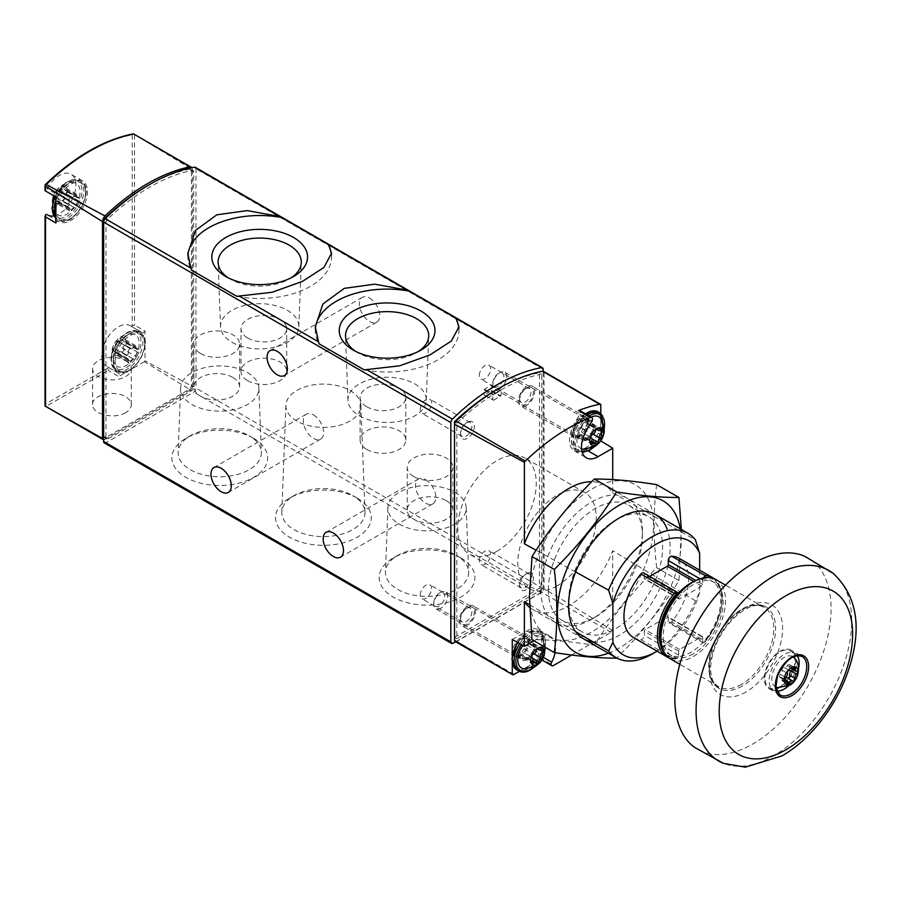 <?xml version="1.0" encoding="UTF-8"?>
<svg xmlns="http://www.w3.org/2000/svg" width="901" height="901" viewBox="0 0 901 901"><rect width="100%" height="100%" fill="white"/><g stroke="black" fill="none" stroke-linecap="round" stroke-linejoin="round"><path stroke-width="0.68" stroke-dasharray="4.5 3.38" d="M104.325 442.943A3.266 1.881 120 0 0 105.946 442.785L193.67 392.138A3.266 1.881 120 0 0 195.979 388.14L195.979 168.802A3.266 1.881 120 0 0 195.303 167.304M47.066 214.663A23.505 13.571 120 0 0 47.573 214.979A23.505 13.571 120 0 0 48.125 215.271M53.925 215.891A23.505 13.571 120 0 0 73.42 196.655A23.505 13.571 120 0 0 71.078 174.276A23.505 13.571 120 0 0 47.066 188.737A2.613 1.509 120 0 1 45.534 190.314L45.523 191.001M144.993 330.982A2.613 1.509 120 0 1 142.268 332.694A2.613 1.509 120 0 1 142.212 332.649L130.679 325.993A2.613 1.509 120 0 0 130.735 326.027A2.613 1.509 120 0 0 132.21 325.79L134.508 325.148L144.993 330.982L144.993 360.76A3.266 1.881 120 0 1 144.464 361.684L190.516 389.942A3.266 1.881 120 0 0 192.499 386.506L144.993 360.76M130.679 325.993A23.505 13.571 120 0 0 130.172 325.678A23.505 13.571 120 0 0 106.667 339.238A23.505 13.571 120 0 0 106.667 366.38A23.505 13.571 120 0 0 107.196 366.662A2.613 1.509 120 0 1 107.253 366.696A2.613 1.509 120 0 1 107.782 368.092L108.379 370.401L118.673 376.573A2.613 1.509 120 0 0 118.797 373.352A2.613 1.509 120 0 0 118.729 373.329L107.196 366.662M45.05 405.641L45.534 214.866M45.05 184.874L45.534 184.885A192.848 111.341 -60 0 1 132.21 134.835L133.371 133.877L192.499 169.647A6.532 3.773 120 0 0 191.8 167.699M103.649 439.767A3.266 1.881 120 0 0 104.493 439.609L45.85 406.509L108.379 370.401M192.499 169.647L192.499 386.506M125.633 412.681C114.472 419.753 91.857 414.178 92.612 404.549C91.857 394.908 114.472 389.57 125.633 396.755C129.316 398.985 131.208 401.655 131.298 404.74C131.208 407.838 129.316 410.484 125.633 412.681M144.464 361.684L118.673 376.573M190.516 389.942L104.493 439.609M103.649 222.108L103.649 436.118A3.266 1.881 120 0 0 104.325 437.616A3.266 1.881 120 0 0 105.946 437.458A3.266 1.881 120 0 0 106.633 438.945A3.266 1.881 120 0 0 108.255 438.787L191.361 390.809A3.266 1.881 120 0 0 193.67 386.811L193.67 172.057A3.266 1.881 120 0 0 192.994 170.559A3.266 1.881 120 0 0 192.082 170.435A192.611 111.206 120 0 0 107.546 219.247A3.266 1.881 120 0 0 105.946 222.693L105.946 437.458L189.052 389.48A3.266 1.881 120 0 0 191.361 385.482L191.361 170.717A3.266 1.881 120 0 0 190.685 169.23A3.266 1.881 120 0 0 189.773 169.106A192.611 111.206 120 0 0 148.654 185.088M142.212 332.649A23.505 13.571 120 0 0 141.716 332.334A23.505 13.571 120 0 0 118.211 345.905A23.505 13.571 120 0 0 118.211 373.048A23.505 13.571 120 0 0 118.729 373.329M115.182 361.222A20.892 12.062 -60 0 1 137.346 333.652A20.892 12.062 -60 0 1 137.346 363.204A20.892 12.062 -60 0 1 115.182 361.222M56.087 209.82A20.892 12.062 -60 0 1 78.252 182.25A20.892 12.062 -60 0 1 78.252 211.803A20.892 12.062 -60 0 1 56.087 209.82M55.941 197.015L55.828 196.947A2.613 1.509 120 0 0 55.941 197.015A2.613 1.509 120 0 0 58.61 195.404L47.066 188.737M55.828 222.998A2.613 1.509 120 0 1 58.554 221.297A2.613 1.509 120 0 1 58.61 221.331A23.505 13.571 120 0 0 59.117 221.646A23.505 13.571 120 0 0 82.622 208.075A23.505 13.571 120 0 0 82.622 180.932A23.505 13.571 120 0 0 58.61 195.404M125.633 360.783A19.338 11.172 180 0 1 131.298 368.689A19.338 11.172 180 0 1 111.949 379.85A19.338 11.172 180 0 1 92.612 368.689A19.338 11.172 180 0 1 104.55 358.361A19.338 11.172 180 0 1 125.633 360.783M357.235 498.152L357.235 498.152A47.854 27.627 180 0 1 357.235 537.221A47.854 27.627 180 0 1 289.559 537.221A47.854 27.627 180 0 1 289.559 498.152A47.854 27.627 180 0 1 357.235 498.152L352.82 495.595A41.604 24.023 180 0 1 364.995 512.05A41.604 24.023 180 0 1 323.403 536.602A41.604 24.023 180 0 1 281.81 512.05A41.604 24.023 180 0 1 293.985 495.595A41.604 24.023 180 0 1 352.82 495.595L357.235 498.152M253.598 438.303L253.598 438.303A47.854 27.627 180 0 1 253.598 477.384A47.854 27.627 180 0 1 185.921 477.384A47.854 27.627 180 0 1 185.921 438.303A47.854 27.627 180 0 1 253.598 438.303L249.172 435.757A41.604 24.023 180 0 1 261.346 452.212A41.604 24.023 180 0 1 219.754 476.764A41.604 24.023 180 0 1 178.161 452.212A41.604 24.023 180 0 1 190.336 435.757A41.604 24.023 180 0 1 249.172 435.757L253.598 438.303M460.884 557.989L460.884 557.989A47.854 27.627 180 0 1 460.884 597.059A47.854 27.627 180 0 1 393.208 597.059A47.854 27.627 180 0 1 393.208 557.989A47.854 27.627 180 0 1 460.884 557.989L456.469 555.433A41.604 24.023 180 0 1 468.644 571.887A41.604 24.023 180 0 1 427.051 596.439A41.604 24.023 180 0 1 385.459 571.887A41.604 24.023 180 0 1 397.634 555.433A41.604 24.023 180 0 1 456.469 555.433L460.884 557.989M455.636 641.782L540.848 592.588A3.266 1.881 120 0 0 543.157 588.59L543.157 371.223M369.568 298.051A14.36 8.289 60 0 1 378.949 310.71A14.36 8.289 60 0 1 376.753 322.22A14.36 8.289 60 0 1 362.382 313.92A14.36 8.289 60 0 1 362.382 297.33A14.36 8.289 60 0 1 369.568 298.051M313.48 414.933A14.36 8.289 60 0 1 322.862 427.592A14.36 8.289 60 0 1 320.655 439.102A14.36 8.289 60 0 1 306.295 430.802A14.36 8.289 60 0 1 306.295 414.223A14.36 8.289 60 0 1 313.48 414.933M425.666 479.704A14.36 8.289 60 0 1 435.048 492.363A14.36 8.289 60 0 1 432.84 503.873A14.36 8.289 60 0 1 418.481 495.573A14.36 8.289 60 0 1 418.481 478.994A14.36 8.289 60 0 1 425.666 479.704M519.618 400.134A9.798 5.654 -60 0 1 526.544 388.14A9.798 5.654 -60 0 1 533.46 392.138A9.798 5.654 -60 0 1 526.544 404.132A9.798 5.654 -60 0 1 519.618 400.134L519.618 398.692A8.03 4.64 -60 0 1 525.294 388.86A8.03 4.64 -60 0 1 529.304 388.466A8.03 4.64 -60 0 1 529.304 397.735A8.03 4.64 -60 0 1 521.274 402.364A8.03 4.64 -60 0 1 519.618 398.692M519.618 585.65A9.798 5.654 -60 0 1 526.544 573.655A9.798 5.654 -60 0 1 533.46 577.654A9.798 5.654 -60 0 1 526.544 589.648A9.798 5.654 -60 0 1 519.618 585.65L519.618 584.208A8.03 4.64 -60 0 1 525.294 574.376A8.03 4.64 -60 0 1 529.304 573.982A8.03 4.64 -60 0 1 529.304 583.251A8.03 4.64 -60 0 1 521.274 587.891A8.03 4.64 -60 0 1 519.618 584.208M460.524 434.248A9.798 5.654 -60 0 1 467.45 422.254A9.798 5.654 -60 0 1 474.365 426.252A9.798 5.654 -60 0 1 467.45 438.246A9.798 5.654 -60 0 1 460.524 434.248L460.524 432.807A8.03 4.64 -60 0 1 466.2 422.974A8.03 4.64 -60 0 1 470.209 422.58A8.03 4.64 -60 0 1 470.209 431.849A8.03 4.64 -60 0 1 462.179 436.489A8.03 4.64 -60 0 1 460.524 432.807M460.524 619.775A9.798 5.654 -60 0 1 467.45 607.781A9.798 5.654 -60 0 1 474.365 611.779A9.798 5.654 -60 0 1 467.45 623.774A9.798 5.654 -60 0 1 460.524 619.775L460.524 618.334A8.03 4.64 -60 0 1 466.2 608.502A8.03 4.64 -60 0 1 470.209 608.096A8.03 4.64 -60 0 1 470.209 617.365A8.03 4.64 -60 0 1 462.179 622.005A8.03 4.64 -60 0 1 460.524 618.334M113.368 358.001A18.245 10.53 -60 0 1 132.515 333.922A18.245 10.53 -60 0 1 135.387 355.827A18.245 10.53 -60 0 1 114.979 364.286A18.245 10.53 -60 0 1 113.368 358.001M112.366 350.59A9.855 5.688 -60 0 1 122.829 337.582A9.855 5.688 -60 0 1 122.829 351.525A9.855 5.688 -60 0 1 112.366 350.59M117.671 341.276A3.266 1.881 120 0 0 117.704 341.288A3.266 1.881 120 0 0 121.004 339.35A1.836 1.059 120 0 1 122.863 338.258A1.836 1.059 120 0 1 123.189 339.542A3.266 1.881 120 0 0 123.775 341.839A3.266 1.881 120 0 0 124.856 341.918A1.836 1.059 120 0 1 125.464 341.963A1.836 1.059 120 0 1 125.802 343.236A1.836 1.059 120 0 1 124.856 344.835A3.266 1.881 120 0 0 123.189 349.126A1.836 1.059 120 0 1 122.604 351.176A1.836 1.059 120 0 1 121.027 351.863A3.266 1.881 120 0 0 120.971 351.829A3.266 1.881 120 0 0 117.671 353.766A1.836 1.059 120 0 1 115.812 354.87A1.836 1.059 120 0 1 115.486 353.575A3.266 1.881 120 0 0 114.9 351.289A3.266 1.881 120 0 0 113.819 351.21A1.836 1.059 120 0 1 113.211 351.165A1.836 1.059 120 0 1 112.884 349.892A1.836 1.059 120 0 1 113.819 348.293A3.266 1.881 120 0 0 115.486 344.002A1.836 1.059 120 0 1 116.071 341.941A1.836 1.059 120 0 1 117.659 341.265A1.836 1.059 120 0 1 117.671 341.276L130.6 348.732A1.836 1.059 120 0 0 130.589 348.721A1.836 1.059 120 0 0 129.001 349.408A1.836 1.059 120 0 0 128.415 351.458L115.486 344.002M133.956 359.319L121.027 351.863A1.836 1.059 120 0 0 121.027 351.863L133.934 359.308A1.836 1.059 120 0 0 133.956 359.319A1.836 1.059 120 0 0 135.533 358.643A1.836 1.059 120 0 0 136.119 356.593L123.189 349.126M54.274 206.611A18.245 10.53 -60 0 1 73.42 182.52A18.245 10.53 -60 0 1 76.292 204.426A18.245 10.53 -60 0 1 55.885 212.884A18.245 10.53 -60 0 1 54.274 206.611M53.272 199.189A9.855 5.688 -60 0 1 63.734 186.18A9.855 5.688 -60 0 1 63.734 200.123A9.855 5.688 -60 0 1 53.272 199.189M69.321 200.056A3.266 1.881 120 0 1 67.654 204.347A1.836 1.059 120 0 0 66.708 205.946A1.836 1.059 120 0 0 67.046 207.219A1.836 1.059 120 0 0 67.654 207.264A3.266 1.881 120 0 1 68.735 207.354A3.266 1.881 120 0 1 69.321 209.64A1.836 1.059 120 0 0 69.647 210.924A1.836 1.059 120 0 0 71.506 209.832A3.266 1.881 120 0 1 74.806 207.894A3.266 1.881 120 0 1 74.839 207.906A1.836 1.059 120 0 0 74.851 207.917A1.836 1.059 120 0 0 76.439 207.241A1.836 1.059 120 0 0 77.024 205.191A3.266 1.881 120 0 1 78.691 200.9A1.836 1.059 120 0 0 79.637 199.301A1.836 1.059 120 0 0 79.299 198.017A1.836 1.059 120 0 0 78.691 197.972A3.266 1.881 120 0 1 77.61 197.893A3.266 1.881 120 0 1 77.024 195.607A1.836 1.059 120 0 0 76.698 194.312A1.836 1.059 120 0 0 74.839 195.416A3.266 1.881 120 0 1 71.539 197.353A3.266 1.881 120 0 1 71.506 197.33L58.565 189.863A3.266 1.881 120 0 0 58.61 189.897A3.266 1.881 120 0 0 61.91 187.949A1.836 1.059 120 0 1 63.768 186.856A1.836 1.059 120 0 1 64.095 188.14A3.266 1.881 120 0 0 64.681 190.438A3.266 1.881 120 0 0 65.762 190.516A1.836 1.059 120 0 1 66.37 190.561A1.836 1.059 120 0 1 66.708 191.834A1.836 1.059 120 0 1 65.762 193.433A3.266 1.881 120 0 0 64.095 197.724A1.836 1.059 120 0 1 63.509 199.774A1.836 1.059 120 0 1 61.932 200.461A1.836 1.059 120 0 1 61.91 200.45A3.266 1.881 120 0 0 61.876 200.427A3.266 1.881 120 0 0 58.576 202.365A1.836 1.059 120 0 1 56.718 203.468A1.836 1.059 120 0 1 56.391 202.173A3.266 1.881 120 0 0 55.806 199.887A3.266 1.881 120 0 0 54.724 199.808A1.836 1.059 120 0 1 54.116 199.763A1.836 1.059 120 0 1 53.778 198.49A1.836 1.059 120 0 1 54.724 196.891A3.266 1.881 120 0 0 56.391 192.6A1.836 1.059 120 0 1 56.977 190.539A1.836 1.059 120 0 1 58.565 189.863A1.836 1.059 120 0 0 58.565 189.863L71.506 197.33A1.836 1.059 120 0 0 71.494 197.319A1.836 1.059 120 0 0 69.906 198.006A1.836 1.059 120 0 0 69.321 200.056L56.391 192.6M133.934 359.308A3.266 1.881 120 0 0 133.9 359.296A3.266 1.881 120 0 0 130.6 361.233A1.836 1.059 120 0 1 128.742 362.326A1.836 1.059 120 0 1 128.415 361.042A3.266 1.881 120 0 0 127.829 358.756A3.266 1.881 120 0 0 126.748 358.666L113.819 351.21M128.415 351.458A3.266 1.881 120 0 1 126.748 355.749A1.836 1.059 120 0 0 125.802 357.348A1.836 1.059 120 0 0 126.14 358.621A1.836 1.059 120 0 0 126.748 358.666M117.659 341.265L130.589 348.721A3.266 1.881 120 0 0 130.634 348.755A3.266 1.881 120 0 0 133.934 346.817L121.004 339.35M136.119 356.593A3.266 1.881 120 0 1 137.785 352.302A1.836 1.059 120 0 0 138.731 350.692A1.836 1.059 120 0 0 138.394 349.419A1.836 1.059 120 0 0 137.785 349.374A3.266 1.881 120 0 1 136.704 349.295A3.266 1.881 120 0 1 136.119 347.009A1.836 1.059 120 0 0 135.792 345.714A1.836 1.059 120 0 0 133.934 346.817M364.218 369.872A71.821 41.469 0 0 0 458.936 330.566A71.821 41.469 0 0 0 458.846 328.482M315.35 328.989A71.821 41.469 0 0 0 315.294 330.566A71.821 41.469 0 0 0 319.033 343.777M236.805 296.305A71.821 41.469 0 0 0 331.512 256.999A71.821 41.469 0 0 0 331.422 254.915M187.926 255.422A71.821 41.469 0 0 0 187.87 256.999A71.821 41.469 0 0 0 191.62 270.21M359.431 415.857A39.148 22.604 0 0 0 401.7 420.846A39.148 22.604 0 0 0 426.252 400.371A39.148 22.604 0 0 0 387.115 377.26A39.148 22.604 0 0 0 347.977 400.371A39.148 22.604 0 0 0 359.431 415.857M366.797 406.801A22.852 13.188 0 0 0 391.698 409.662A22.852 13.188 0 0 0 405.81 397.465A22.852 13.188 0 0 0 382.959 384.276A22.852 13.188 0 0 0 360.107 397.465A22.852 13.188 0 0 0 366.797 406.801M355.636 351.379A41.604 24.023 0 0 0 357.697 352.651A41.604 24.023 0 0 0 416.532 352.651A41.604 24.023 0 0 0 418.582 351.379M357.697 352.651L353.271 350.106L357.697 352.651M232.007 342.279A39.148 22.604 0 0 0 274.276 347.279A39.148 22.604 0 0 0 298.828 326.804A39.148 22.604 0 0 0 259.691 303.693A39.148 22.604 0 0 0 220.554 326.804A39.148 22.604 0 0 0 232.007 342.279M247.685 338.033A22.852 13.188 0 0 0 272.586 340.893A22.852 13.188 0 0 0 286.698 328.696A22.852 13.188 0 0 0 263.847 315.508A22.852 13.188 0 0 0 240.995 328.696A22.852 13.188 0 0 0 247.685 338.033M228.212 277.812A41.604 24.023 0 0 0 230.273 279.085A41.604 24.023 0 0 0 289.108 279.085A41.604 24.023 0 0 0 291.169 277.812M230.273 279.085L225.847 276.539L230.273 279.085M366.797 449.441A22.852 13.188 0 0 0 391.698 452.302A22.852 13.188 0 0 0 405.81 440.116A22.852 13.188 0 0 0 382.959 426.928A22.852 13.188 0 0 0 360.107 440.116A22.852 13.188 0 0 0 366.797 449.441M247.685 380.673A22.852 13.188 0 0 0 272.586 383.533A22.852 13.188 0 0 0 286.698 371.347A22.852 13.188 0 0 0 263.847 358.159A22.852 13.188 0 0 0 240.995 371.347A22.852 13.188 0 0 0 247.685 380.673M454.735 492.239A39.148 22.604 180 0 1 466.189 507.725A39.148 22.604 180 0 1 427.051 530.824A39.148 22.604 180 0 1 387.903 507.725A39.148 22.604 180 0 1 412.467 487.25A39.148 22.604 180 0 1 454.735 492.239M446.209 500.629A22.852 13.188 180 0 1 452.899 509.955A22.852 13.188 180 0 1 438.798 522.141A22.852 13.188 180 0 1 413.886 519.28A22.852 13.188 180 0 1 407.196 509.955A22.852 13.188 180 0 1 421.308 497.769A22.852 13.188 180 0 1 446.209 500.629M247.437 372.563A39.148 22.604 180 0 1 258.891 388.038A39.148 22.604 180 0 1 219.754 411.149A39.148 22.604 180 0 1 180.617 388.038A39.148 22.604 180 0 1 205.169 367.563A39.148 22.604 180 0 1 247.437 372.563M232.909 377.485A22.852 13.188 180 0 1 239.61 386.811A22.852 13.188 180 0 1 225.498 398.997A22.852 13.188 180 0 1 200.596 396.136A22.852 13.188 180 0 1 193.906 386.811A22.852 13.188 180 0 1 208.007 374.625A22.852 13.188 180 0 1 232.909 377.485M349.926 390.415A37.515 21.658 180 0 1 360.907 405.259A37.515 21.658 180 0 1 323.403 427.389A37.515 21.658 180 0 1 285.887 405.259A37.515 21.658 180 0 1 309.426 385.628A37.515 21.658 180 0 1 349.926 390.415M413.886 476.629A22.852 13.188 0 0 0 438.798 479.49A22.852 13.188 0 0 0 452.899 467.304A22.852 13.188 0 0 0 430.047 454.115A22.852 13.188 0 0 0 407.196 467.304A22.852 13.188 0 0 0 413.886 476.629M200.596 353.485A22.852 13.188 0 0 0 225.498 356.345A22.852 13.188 0 0 0 239.61 344.159A22.852 13.188 0 0 0 216.758 330.971A22.852 13.188 0 0 0 193.906 344.159A22.852 13.188 0 0 0 200.596 353.485M420.215 595.065A8.03 4.64 -60 0 1 423.718 586.979A8.03 4.64 -60 0 1 429.912 584.828A8.03 4.64 -60 0 1 431.568 588.511A8.03 4.64 -60 0 1 428.065 596.586A8.03 4.64 -60 0 1 421.882 598.737A8.03 4.64 -60 0 1 420.215 595.065M420.215 409.538A8.03 4.64 -60 0 1 423.718 401.463A8.03 4.64 -60 0 1 429.912 399.312A8.03 4.64 -60 0 1 431.568 402.984A8.03 4.64 -60 0 1 428.065 411.07A8.03 4.64 -60 0 1 421.882 413.221A8.03 4.64 -60 0 1 420.215 409.538M479.309 560.94A8.03 4.64 -60 0 1 482.812 552.865A8.03 4.64 -60 0 1 489.006 550.714A8.03 4.64 -60 0 1 490.662 554.385A8.03 4.64 -60 0 1 487.159 562.472A8.03 4.64 -60 0 1 480.976 564.623A8.03 4.64 -60 0 1 479.309 560.94M479.309 375.424A8.03 4.64 -60 0 1 482.812 367.349A8.03 4.64 -60 0 1 489.006 365.198A8.03 4.64 -60 0 1 490.662 368.869A8.03 4.64 -60 0 1 487.159 376.945A8.03 4.64 -60 0 1 480.976 379.096A8.03 4.64 -60 0 1 479.309 375.424M703.456 577.924A3.266 1.881 120 0 0 702.904 579.061A42.437 24.507 -60 0 1 711.88 581.021A42.437 24.507 -60 0 1 702.904 642.345A3.266 1.881 120 0 0 703.343 642.796A3.266 1.881 120 0 0 703.951 642.942L705.156 641.14L671.684 621.814A45.703 26.388 -60 0 0 679.117 558.327M633.414 637.491A45.703 26.388 -60 0 0 640.859 639.609L674.331 658.935A45.703 26.388 -60 0 1 668.688 657.707L675.243 659.07L677.383 658.282A3.266 1.881 120 0 0 678.419 656.48A42.437 24.507 -60 0 1 669.443 654.52A42.437 24.507 -60 0 1 660.917 639.519M714.29 578.78L721.318 589.975L721.836 606.632L715.845 625.452L703.951 642.942A44.397 25.633 -60 0 0 721.983 602.285A44.397 25.633 -60 0 0 707.871 577.518M555.084 652.684A23.505 13.571 120 0 0 550.759 636.737A23.505 13.571 120 0 0 539.001 637.897L533.955 640.814M571.651 655.027L611.024 632.299A3.266 1.881 120 0 0 612.714 630.486L612.714 550.736A71.821 41.469 -60 0 1 532.637 609.47A71.821 41.469 -60 0 1 529.619 607.398M519.381 671.346L541.445 658.608L553.451 665.546M455.196 641.523A3.266 1.881 120 0 0 456.83 641.366L541.771 592.317A3.266 1.881 120 0 0 544.058 588.68L544.058 372.485L600.809 404.493M612.714 479.591L612.714 492.813A71.821 41.469 120 0 0 604.458 485.076A71.821 41.469 120 0 0 591.709 481.708M544.058 372.485A3.266 1.881 120 0 0 543.404 371.325M493.658 400.19L500.731 395.832A6.037 3.491 120 0 0 500.596 390.876L500.224 390.854A184.446 106.487 120 0 0 493.759 394.582L493.388 395.043A6.037 3.491 120 0 0 493.252 400.145L484.423 394.863L491.495 390.505A6.037 3.491 120 0 0 491.372 385.549L490.989 385.527A184.446 106.487 120 0 0 484.524 389.255L484.152 389.716A6.037 3.491 120 0 0 484.028 394.818L484.423 394.863M526.544 405.461A11.431 6.6 -60 0 1 520.823 406.036A11.431 6.6 -60 0 1 520.823 392.836A11.431 6.6 -60 0 1 532.254 386.236A11.431 6.6 -60 0 1 534 395.393A11.431 6.6 -60 0 1 526.544 405.461M467.45 625.103A11.431 6.6 -60 0 1 461.729 625.666A11.431 6.6 -60 0 1 461.729 612.477A11.431 6.6 -60 0 1 473.16 605.877A11.431 6.6 -60 0 1 474.906 615.034A11.431 6.6 -60 0 1 467.45 625.103M496.992 551.266A55.502 32.042 -60 0 1 469.241 554.014A55.502 32.042 -60 0 1 469.241 489.93A55.502 32.042 -60 0 1 524.742 457.888A55.502 32.042 -60 0 1 533.246 502.364A55.502 32.042 -60 0 1 496.992 551.266M454.521 637.367L539.462 588.319L539.462 372.687A195.224 112.715 120 0 0 498.14 388.815M557.009 585.92A55.502 32.042 -60 0 1 529.259 588.668A55.502 32.042 -60 0 1 529.259 524.585A55.502 32.042 -60 0 1 584.76 492.543A55.502 32.042 -60 0 1 593.263 537.019A55.502 32.042 -60 0 1 557.009 585.92M541.771 374.016A195.224 112.715 120 0 0 456.83 423.065L456.83 638.696L541.771 589.648L541.771 374.016L539.462 372.687M541.771 589.648L539.462 588.319M456.83 638.696L454.543 637.379M456.83 423.065L455.253 422.152M699.66 570.187L699.66 592.272L695.448 600.787A71.821 41.469 -60 0 1 652.02 654.103M699.66 592.272A65.818 38 -60 0 1 657.099 651.164M529.54 604.74L575.626 631.669M695.448 600.787L612.714 550.736M694.626 581.134A42.437 24.507 120 0 1 702.904 579.061A3.266 1.881 120 0 0 702.667 580.379L702.667 584.456A1.306 0.755 120 0 1 701.744 586.055L679.591 598.85A1.306 0.755 120 0 1 678.667 598.309L678.667 594.243L644.271 574.387A3.266 1.881 120 0 0 643.596 572.89M644.271 574.387L644.271 578.453A1.306 0.755 120 0 0 645.195 578.983L649.666 576.403M702.667 641.298A3.266 1.881 120 0 0 702.904 642.345A42.437 24.507 -60 0 1 690.662 652.425A42.437 24.507 -60 0 1 678.419 656.48A3.266 1.881 120 0 0 678.667 655.162L678.667 651.085A1.306 0.755 120 0 1 679.591 649.486L701.744 636.692A1.306 0.755 120 0 1 702.667 637.232L702.667 641.298L668.272 621.442A3.266 1.881 120 0 0 668.947 622.929A3.266 1.881 120 0 0 671.684 621.814M668.272 621.442L668.272 617.376A1.306 0.755 120 0 0 667.348 616.836L645.195 629.63A1.306 0.755 120 0 0 644.271 631.229L644.271 635.295A3.266 1.881 120 0 1 640.859 639.609M612.714 492.813L695.448 539.992M575.626 571.977L536.106 550.241M512.286 661.278L512.286 658.158M612.714 630.486L544.058 588.68M600.809 413.458L600.809 440.893M586.101 439.846A11.431 6.6 -60 0 1 579.467 439.677A11.431 6.6 -60 0 1 580.379 427.22A11.431 6.6 -60 0 1 590.707 420.193A11.431 6.6 -60 0 1 593.804 428.865A11.431 6.6 -60 0 1 586.101 439.846M600.415 441.445L586.101 449.712A23.505 13.571 120 0 1 574.342 450.872A23.505 13.571 120 0 1 574.342 423.74L579.771 414.325A3.266 1.881 120 0 0 579.771 410.563M512.286 639.462L527.006 630.97A23.505 13.571 120 0 1 538.753 629.799A23.505 13.571 120 0 1 539.688 655.241A3.266 1.881 120 0 0 539.812 658.777A3.266 1.881 120 0 0 541.445 658.608M527.006 659.487A11.431 6.6 -60 0 1 520.373 659.318A11.431 6.6 -60 0 1 521.285 646.862A11.431 6.6 -60 0 1 531.613 639.834A11.431 6.6 -60 0 1 534.71 648.495A11.431 6.6 -60 0 1 527.006 659.487M521.927 655.083A9.629 5.564 -60 0 1 517.106 655.568A9.629 5.564 -60 0 1 516.329 654.948A9.629 5.564 -60 0 1 517.106 644.44A9.629 5.564 -60 0 1 525.812 638.527A9.629 5.564 -60 0 1 526.736 638.888A9.629 5.564 -60 0 1 528.211 646.603A9.629 5.564 -60 0 1 521.927 655.083M521.003 654.554A9.629 5.564 -60 0 1 516.183 655.038A9.629 5.564 -60 0 1 516.183 643.911A9.629 5.564 -60 0 1 525.812 638.347A9.629 5.564 -60 0 1 527.288 646.073A9.629 5.564 -60 0 1 521.003 654.554M521.003 656.018A11.431 6.6 -60 0 1 515.282 656.592A11.431 6.6 -60 0 1 515.282 643.393A11.431 6.6 -60 0 1 526.713 636.793A11.431 6.6 -60 0 1 528.459 645.949A11.431 6.6 -60 0 1 521.003 656.018M581.021 435.453A9.629 5.564 -60 0 1 576.201 435.926A9.629 5.564 -60 0 1 575.424 435.307A9.629 5.564 -60 0 1 576.201 424.81A9.629 5.564 -60 0 1 584.907 418.886A9.629 5.564 -60 0 1 585.83 419.247A9.629 5.564 -60 0 1 587.306 426.961A9.629 5.564 -60 0 1 581.021 435.453M580.098 434.924A9.629 5.564 -60 0 1 575.277 435.397A9.629 5.564 -60 0 1 575.277 424.281A9.629 5.564 -60 0 1 584.907 418.717A9.629 5.564 -60 0 1 586.382 426.432A9.629 5.564 -60 0 1 580.098 434.924M580.098 436.388A11.431 6.6 -60 0 1 574.376 436.951A11.431 6.6 -60 0 1 574.376 423.752A11.431 6.6 -60 0 1 585.808 417.163A11.431 6.6 -60 0 1 587.553 426.319A11.431 6.6 -60 0 1 580.098 436.388M794.581 658.135A17.434 10.069 -60 0 1 794.952 672.394A17.434 10.069 -60 0 1 784.152 685.976A17.434 10.069 -60 0 1 777.586 687.587M775.795 687.035A17.434 10.069 -60 0 1 775.434 666.717A17.434 10.069 -60 0 1 793.218 656.863M776.741 691.09A21.219 12.254 -60 0 1 773.542 690.121A21.219 12.254 -60 0 1 773.542 665.625A21.219 12.254 -60 0 1 794.761 653.371A21.219 12.254 -60 0 1 797.205 655.658M798.534 668.407A21.219 12.254 -60 0 1 788.454 685.864M779.996 686.675A21.219 12.254 -60 0 1 769.386 687.722A21.219 12.254 -60 0 1 769.386 663.226A21.219 12.254 -60 0 1 790.605 650.972A21.219 12.254 -60 0 1 793.86 667.979A21.219 12.254 -60 0 1 779.996 686.675M779.996 687.474A22.198 12.817 -60 0 1 768.902 688.578A22.198 12.817 -60 0 1 768.902 662.945A22.198 12.817 -60 0 1 791.101 650.128A22.198 12.817 -60 0 1 794.502 667.911A22.198 12.817 -60 0 1 779.996 687.474M804.796 556.334A110.474 63.78 -60 0 1 825.98 643.584A110.474 63.78 -60 0 1 752.954 743.933A110.474 63.78 -60 0 1 694.525 747.334M741.455 684.411A45.703 26.388 -60 0 1 718.593 686.675A45.703 26.388 -60 0 1 718.593 633.899A45.703 26.388 -60 0 1 764.307 607.511A45.703 26.388 -60 0 1 771.312 644.136A45.703 26.388 -60 0 1 741.455 684.411M716.058 579.658A45.703 26.388 -60 0 1 723.064 616.284A45.703 26.388 -60 0 1 693.207 656.559A45.703 26.388 -60 0 1 670.355 658.822M693.207 653.889A42.437 24.507 -60 0 1 671.988 655.996A42.437 24.507 -60 0 1 671.988 606.981A42.437 24.507 -60 0 1 714.425 582.485A42.437 24.507 -60 0 1 720.924 616.487A42.437 24.507 -60 0 1 693.207 653.889M678.667 594.243A3.266 1.881 120 0 0 678.419 593.207M784.76 679.072A3.199 1.847 120 0 0 784.219 679.883A1.825 1.059 120 0 1 782.361 680.976A1.825 1.059 120 0 1 782.034 679.681A3.199 1.847 120 0 0 781.471 677.417A3.199 1.847 120 0 0 780.39 677.338A1.825 1.059 120 0 1 779.782 677.304A1.825 1.059 120 0 1 779.444 676.032A1.825 1.059 120 0 1 780.39 674.432A3.199 1.847 120 0 0 782.034 670.198A1.825 1.059 120 0 1 782.62 668.159A1.825 1.059 120 0 1 784.197 667.472A1.825 1.059 120 0 0 784.197 667.472A3.199 1.847 120 0 0 784.264 667.517A3.199 1.847 120 0 0 787.508 665.591L792.812 668.655M792.272 669.454A1.825 1.059 120 0 0 791.945 668.159A1.825 1.059 120 0 0 791.337 668.125A3.199 1.847 120 0 1 790.256 668.046A3.199 1.847 120 0 1 789.681 665.783A1.825 1.059 120 0 0 789.366 664.487A1.825 1.059 120 0 0 787.508 665.591M792.722 680.987L787.53 677.991A1.825 1.059 120 0 0 787.53 677.991A1.825 1.059 120 0 0 787.575 678.014M529.765 596.316A87.487 50.512 120 0 0 622.568 604.605A87.487 50.512 120 0 0 622.568 480.875A87.487 50.512 120 0 0 529.765 596.316M540.848 589.918A71.821 41.469 120 0 0 591.642 619.235A71.821 41.469 120 0 0 642.424 531.275A71.821 41.469 120 0 0 591.63 501.958A71.821 41.469 120 0 0 540.848 589.918M656.671 484.625C653.27 510.011 653.27 537.717 656.671 567.731C632.491 591.608 611.711 617.455 594.345 645.262C570.164 641.444 549.396 639.586 532.018 639.699M608.412 653.214A87.487 50.512 120 0 0 672.912 581.37A87.487 50.512 120 0 0 680.232 528.819M594.345 645.262L616.633 658.124C640.802 634.248 661.582 608.4 678.96 580.593L681.336 529.45M593.23 641.962A71.821 41.469 120 0 0 650.95 604.233A71.821 41.469 120 0 0 667.652 530.644M548.349 589.918A66.516 38.405 120 0 0 562.123 620.372A66.516 38.405 120 0 0 595.381 617.072A66.516 38.405 120 0 0 642.424 535.611A66.516 38.405 120 0 0 628.639 505.157A66.516 38.405 120 0 0 577.383 522.974A66.516 38.405 120 0 0 548.349 589.918M568.554 601.575A66.516 38.405 120 0 0 582.328 632.029A66.516 38.405 120 0 0 648.844 593.624A66.516 38.405 120 0 0 648.844 516.814A66.516 38.405 120 0 0 615.586 520.114A66.516 38.405 120 0 0 568.554 601.575L568.554 605.911M678.96 580.593L656.671 567.731M601.091 418.942A18.245 10.53 -60 0 1 589.795 447.549A18.245 10.53 -60 0 1 583.566 449.295M581.562 448.878A18.245 10.53 -60 0 1 577.89 433.775A18.245 10.53 -60 0 1 591.079 417.084M586.101 438.517A9.798 5.654 -60 0 1 581.201 439.001A9.798 5.654 -60 0 1 581.201 427.693A9.798 5.654 -60 0 1 590.988 422.04A9.798 5.654 -60 0 1 592.498 429.89A9.798 5.654 -60 0 1 586.101 438.517M499.796 388.691A9.798 5.654 -60 0 1 494.897 389.176A9.798 5.654 -60 0 1 492.87 384.693A9.798 5.654 -60 0 1 499.796 372.699A9.798 5.654 -60 0 1 504.684 372.214A9.798 5.654 -60 0 1 506.193 380.064A9.798 5.654 -60 0 1 499.796 388.691M498.377 386.236A7.794 4.494 -60 0 1 492.87 383.06A7.794 4.494 -60 0 1 498.377 373.51A7.794 4.494 -60 0 1 503.884 376.697A7.794 4.494 -60 0 1 498.377 386.236M588.747 436.962A1.836 1.059 120 0 1 587.835 438.584A1.836 1.059 120 0 1 586.562 438.933A1.836 1.059 120 0 1 586.213 438.427A3.266 1.881 120 0 0 585.605 437.526A3.266 1.881 120 0 0 583.33 438.168A1.836 1.059 120 0 1 582.046 438.528A1.836 1.059 120 0 1 582.069 436.366A3.266 1.881 120 0 0 582.102 432.536A3.266 1.881 120 0 0 582.069 432.525A1.836 1.059 120 0 1 581.855 430.802A1.836 1.059 120 0 1 583.33 429.259A3.266 1.881 120 0 0 586.213 425.677A1.836 1.059 120 0 1 587.125 424.056A1.836 1.059 120 0 1 588.398 423.718A1.836 1.059 120 0 1 588.747 424.213A3.266 1.881 120 0 0 589.355 425.114A3.266 1.881 120 0 0 591.63 424.472A1.836 1.059 120 0 1 592.914 424.112A1.836 1.059 120 0 1 592.892 426.274A3.266 1.881 120 0 0 592.858 430.104A3.266 1.881 120 0 0 592.892 430.115A1.836 1.059 120 0 1 593.117 431.838A1.836 1.059 120 0 1 591.63 433.381A3.266 1.881 120 0 0 588.747 436.962L591.957 438.821M591.281 437.841L582.046 432.514A1.836 1.059 120 0 0 582.069 432.525L591.27 437.83L582.102 432.536M602.059 435.408L592.914 430.126A1.836 1.059 120 0 0 592.892 430.115L595.324 431.523L592.858 430.104M522.625 645.33A18.245 10.53 -60 0 1 541.997 638.584A18.245 10.53 -60 0 1 530.689 667.179A18.245 10.53 -60 0 1 524.472 668.925M527.006 658.158A9.798 5.654 -60 0 1 522.107 658.642A9.798 5.654 -60 0 1 522.107 647.335A9.798 5.654 -60 0 1 531.894 641.681A9.798 5.654 -60 0 1 533.403 649.52A9.798 5.654 -60 0 1 527.006 658.158M440.702 608.333A9.798 5.654 -60 0 1 435.802 608.817A9.798 5.654 -60 0 1 433.775 604.334A9.798 5.654 -60 0 1 440.702 592.329A9.798 5.654 -60 0 1 445.59 591.844A9.798 5.654 -60 0 1 447.099 599.694A9.798 5.654 -60 0 1 440.702 608.333M439.283 605.877A7.794 4.494 -60 0 1 433.775 602.69A7.794 4.494 -60 0 1 439.283 593.151A7.794 4.494 -60 0 1 444.79 596.327A7.794 4.494 -60 0 1 439.283 605.877M529.653 656.604A1.836 1.059 120 0 1 528.741 658.214A1.836 1.059 120 0 1 527.468 658.563A1.836 1.059 120 0 1 527.119 658.057A3.266 1.881 120 0 0 526.511 657.167A3.266 1.881 120 0 0 524.236 657.798A1.836 1.059 120 0 1 522.952 658.158A1.836 1.059 120 0 1 522.974 656.007A3.266 1.881 120 0 0 523.008 652.178A3.266 1.881 120 0 0 522.974 652.155A1.836 1.059 120 0 1 522.76 650.432A1.836 1.059 120 0 1 524.236 648.9A3.266 1.881 120 0 0 527.119 645.319A1.836 1.059 120 0 1 528.031 643.697A1.836 1.059 120 0 1 529.304 643.348A1.836 1.059 120 0 1 529.653 643.855A3.266 1.881 120 0 0 530.261 644.744A3.266 1.881 120 0 0 532.536 644.114A1.836 1.059 120 0 1 533.82 643.753A1.836 1.059 120 0 1 533.797 645.916A3.266 1.881 120 0 0 533.764 649.734A1.836 1.059 120 0 1 533.82 649.767A1.836 1.059 120 0 1 534.011 651.479A1.836 1.059 120 0 1 532.536 653.011A3.266 1.881 120 0 0 529.653 656.604L532.863 658.451M532.187 657.482L522.952 652.144A1.836 1.059 120 0 0 522.974 652.155L532.176 657.471L523.008 652.178M543.157 369.241L195.979 168.802M45.534 184.885L45.534 190.314M132.21 134.835L132.21 325.79M107.782 368.092L45.534 404.031M134.508 134.778L134.508 325.148M103.649 436.118L108.255 438.787M103.716 221.409L105.946 222.693M105.721 218.188L107.546 219.247M189.773 169.106L192.082 170.435M191.361 170.717L193.67 172.057M191.361 385.482L193.67 386.811M189.052 389.48L191.361 390.809M453.135 643.224L105.946 442.785M540.848 592.588L193.67 392.138M543.157 588.59L195.979 388.14M113.335 361.222A22.198 12.817 -60 0 1 123.032 338.877A22.198 12.817 -60 0 1 140.139 332.931A22.198 12.817 -60 0 1 140.139 358.564A22.198 12.817 -60 0 1 117.941 371.381A22.198 12.817 -60 0 1 113.335 361.222M111.487 360.152A22.198 12.817 -60 0 1 121.184 337.819A22.198 12.817 -60 0 1 138.292 331.872A22.198 12.817 -60 0 1 138.292 357.506A22.198 12.817 -60 0 1 116.094 370.322A22.198 12.817 -60 0 1 111.487 360.152M111.487 359.094A20.892 12.062 -60 0 1 133.652 331.523A20.892 12.062 -60 0 1 133.652 361.064A20.892 12.062 -60 0 1 111.487 359.094M55.828 200.968A22.198 12.817 -60 0 1 81.045 181.529A22.198 12.817 -60 0 1 81.045 207.162A22.198 12.817 -60 0 1 58.847 219.979A22.198 12.817 -60 0 1 55.828 216.837M55.276 196.632A22.198 12.817 -60 0 1 79.198 180.47A22.198 12.817 -60 0 1 79.198 206.104A22.198 12.817 -60 0 1 57 218.92A22.198 12.817 -60 0 1 55.828 218.087L58.847 219.979C72.992 229.98 96.779 188.782 81.045 181.529L79.198 180.47L66.437 182.115L54.803 196.362M52.393 207.692A20.892 12.062 -60 0 1 74.558 180.121A20.892 12.062 -60 0 1 74.558 209.663A20.892 12.062 -60 0 1 52.393 207.692M128.415 361.042L115.486 353.575M126.748 355.749L113.819 348.293M136.119 347.009L123.189 339.542M137.785 349.374L124.856 341.918M137.785 352.302L124.856 344.835M130.6 361.233L117.671 353.766M67.654 207.264L54.724 199.808M69.321 209.64L56.391 202.173M67.654 204.347L54.724 196.891M74.839 195.416L61.91 187.949M77.024 195.607L64.095 188.14M78.691 197.972L65.762 190.516M78.691 200.9L65.762 193.433M77.024 205.191L64.095 197.724M61.932 200.461L74.851 207.917L61.91 200.45M71.506 209.832L58.576 202.365M677.383 658.282A44.397 25.633 -60 0 1 664.409 652.808M712.59 577.654A45.703 26.388 -60 0 1 705.156 641.14M514.077 674.41L456.83 641.366M611.024 632.299L541.771 592.317M579.771 414.325L591.777 421.263M574.342 423.74L586.348 430.667M586.101 449.712L588.274 450.973M539.688 655.241L543.472 657.426M527.006 630.97L539.001 637.897M768.902 688.578L779.939 694.941A22.198 12.817 -60 0 1 779.939 669.308A22.198 12.817 -60 0 1 802.138 656.491L791.101 650.128M833.155 573.385A110.035 63.532 -60 0 1 844.519 662.742A110.035 63.532 -60 0 1 773.891 755.669A110.035 63.532 -60 0 1 723.48 763.361M746.051 691.945A51.684 29.834 -60 0 1 714.403 646.918A51.684 29.834 -60 0 1 777.698 610.371A51.684 29.834 -60 0 1 746.051 691.945M742.368 686.01A47.01 27.143 -60 0 1 718.874 688.33A47.01 27.143 -60 0 1 718.863 634.056A47.01 27.143 -60 0 1 765.873 606.914A47.01 27.143 -60 0 1 773.081 644.587A47.01 27.143 -60 0 1 742.368 686.01M702.667 637.232L668.272 617.376M701.744 636.692L667.348 616.836M679.591 649.486L645.195 629.63M678.667 651.085L644.271 631.229M678.667 655.162L644.271 635.295M702.667 580.379L699.987 578.836M702.667 584.456L695.854 580.514M701.744 586.055L693.838 581.483M679.591 598.85L645.195 578.983M678.667 598.309L644.271 578.453M789.681 665.783L793.387 667.923M791.337 668.125L796.642 671.189M784.219 679.883L787.44 681.73M782.034 679.681L787.35 682.744M780.39 677.338L784.748 679.85M780.39 674.432L785.706 677.507M782.034 670.198L787.35 673.261M491.09 391.011L500.325 396.35M491.495 390.505L500.731 395.832M491.372 385.549L500.596 390.876M490.989 385.527L500.224 390.854M484.524 389.255L493.759 394.582M484.152 389.716L493.388 395.043M484.028 394.818L493.252 400.145M582.035 451.649A20.892 12.062 -60 0 1 575.491 436.602A20.892 12.062 -60 0 1 589.153 415.969M604.233 427.919A20.892 12.062 -60 0 1 592.903 447.527M599.965 412.895A22.198 12.817 -60 0 1 603.366 430.678A22.198 12.817 -60 0 1 588.871 450.241A22.198 12.817 -60 0 1 577.766 451.345A22.198 12.817 -60 0 1 574.095 434.519A22.198 12.817 -60 0 1 587.362 414.944M598.118 411.825A22.198 12.817 -60 0 1 601.519 429.619A22.198 12.817 -60 0 1 587.024 449.182A22.198 12.817 -60 0 1 575.919 450.275A22.198 12.817 -60 0 1 572.248 433.46A22.198 12.817 -60 0 1 585.526 413.874M586.101 447.583A20.892 12.062 -60 0 1 573.306 429.383A20.892 12.062 -60 0 1 598.895 414.606A20.892 12.062 -60 0 1 586.101 447.583M591.63 433.381L593.241 434.305M586.213 438.427L595.448 443.754M583.33 438.168L590.955 442.56M582.069 436.366L591.304 441.693M583.33 429.259L592.565 434.597M586.213 425.677L595.448 431.005M588.747 424.213L597.025 429M591.63 424.472L600.866 429.811M592.892 426.274L600.021 430.385M521.285 644.564A20.892 12.062 -60 0 1 538.28 633.268A20.892 12.062 -60 0 1 545.173 647.29M545.139 647.549A20.892 12.062 -60 0 1 533.809 667.168M519.697 643.663A22.198 12.817 -60 0 1 540.87 632.536A22.198 12.817 -60 0 1 544.272 650.319A22.198 12.817 -60 0 1 529.765 669.882A22.198 12.817 -60 0 1 518.672 670.986M517.85 642.616A22.198 12.817 -60 0 1 539.023 631.466A22.198 12.817 -60 0 1 542.425 649.249A22.198 12.817 -60 0 1 527.93 668.812A22.198 12.817 -60 0 1 516.825 669.916M527.006 667.213A20.892 12.062 -60 0 1 514.212 649.013A20.892 12.062 -60 0 1 539.8 634.236A20.892 12.062 -60 0 1 527.006 667.213M532.536 653.011L534.147 653.946M527.119 658.057L536.354 663.395M524.236 657.798L531.86 662.201M522.974 656.007L532.209 661.334M524.236 648.9L533.471 654.227M527.119 645.319L536.354 650.646M529.653 643.855L537.931 648.63M532.536 644.114L541.771 649.441M533.797 645.916L540.927 650.026M104.325 437.616L106.633 438.945M190.685 169.23L192.994 170.559M142.268 332.694L130.735 326.027M118.797 373.352L107.253 366.696M141.716 332.334L130.172 325.678M118.211 373.048L106.667 366.38M82.622 180.932L71.078 174.276M59.117 221.646L47.573 214.979M92.612 368.689L92.612 404.549M131.298 368.689L131.298 404.74M140.139 332.931C155.873 340.184 132.087 381.382 117.941 371.381L116.094 370.322C112.85 368.351 111.195 364.792 111.105 359.623C110.429 344.317 129.046 325.193 138.292 331.872L140.139 332.931M132.515 333.922A19.585 19.585 0 0 0 114.979 364.286M52.641 202.804A19.585 19.585 0 0 0 55.885 212.884M73.42 182.52A19.585 19.585 0 0 0 53.688 195.708M127.829 358.756L114.9 351.289M126.14 358.621L113.211 351.165M130.634 348.755L117.704 341.288M135.792 345.714L122.863 338.258M136.704 349.295L123.775 341.839M138.394 349.419L125.464 341.963M133.9 359.296L120.971 351.829M128.742 362.326L115.812 354.87M68.735 207.354L55.806 199.887M67.046 207.219L54.116 199.763M71.539 197.353L58.61 189.897M76.698 194.312L63.768 186.856M77.61 197.893L64.681 190.438M79.299 198.017L66.37 190.561M74.806 207.894L61.876 200.427M69.647 210.924L56.718 203.468M418.481 478.994L326.151 532.3M432.84 503.873L340.51 557.178M306.295 414.223L213.954 467.529M320.655 439.102L228.325 492.408M362.382 297.33L270.052 350.647M376.753 322.22L284.412 375.526M315.294 330.566L315.294 327.604M458.936 330.566L458.936 327.322M187.87 256.999L187.87 254.037M331.512 256.999L331.512 253.755M426.252 400.371L428.707 336.197M347.977 400.371L345.522 336.197M416.532 352.651L420.947 350.106M298.828 326.804L301.283 262.63M220.554 326.804L218.098 262.63M289.108 279.085L293.535 276.539M405.81 440.116L405.81 397.465M360.107 440.116L360.107 397.465M286.698 371.347L286.698 328.696M240.995 371.347L240.995 328.696M387.903 507.725L385.459 571.887M466.189 507.725L468.644 571.887M397.634 555.433L393.208 557.989M180.617 388.038L178.161 452.212M258.891 388.038L261.346 452.212M190.336 435.757L185.921 438.303M285.887 405.259L281.81 512.05M360.907 405.259L364.995 512.05M293.985 495.595L289.559 498.152M452.899 509.955L452.899 467.304M407.196 509.955L407.196 467.304M239.61 386.811L239.61 344.159M193.906 386.811L193.906 344.159M466.2 608.502L467.45 607.781M470.209 608.096L429.912 584.828M462.179 622.005L421.882 598.737M466.2 422.974L467.45 422.254M470.209 422.58L429.912 399.312M462.179 436.489L421.882 413.221M525.294 574.376L526.544 573.655M529.304 573.982L489.006 550.714M521.274 587.891L480.976 564.623M525.294 388.86L526.544 388.14M529.304 388.466L489.006 365.198M521.274 402.364L480.976 379.096M584.76 492.543L524.742 457.888M529.259 588.668L469.241 554.014M583.431 638.786L532.637 609.47M655.241 514.392L604.458 485.076M574.342 450.872L586.348 457.809M539.812 658.777L542.042 660.061M538.753 629.799L550.759 636.737M516.329 654.948L520.373 659.318M525.812 638.527L531.613 639.834M526.736 638.888L525.812 638.347M517.106 655.568L516.183 655.038M526.713 636.793L473.16 605.877M515.282 656.592L461.729 625.666M575.424 435.307L579.467 439.677M584.907 418.886L590.707 420.193M585.83 419.247L584.907 418.717M576.201 435.926L575.277 435.397M585.808 417.163L532.254 386.236M574.376 436.951L520.823 406.036M794.761 653.371L790.605 650.972M773.542 690.121L769.386 687.722M718.874 688.33L712.668 680.694L710.866 673.002C710.213 666.515 711.148 659.228 713.682 651.119C718.3 635.228 732.119 615.304 748.63 607.634C756.029 604.594 761.773 604.357 765.873 606.914C750.42 600.944 734.946 609.313 719.448 632.006C712.871 642.954 709.312 653.811 708.783 664.589C708.501 676.065 711.869 683.983 718.874 688.33M764.307 607.511L725.519 585.121M718.593 686.675L679.816 664.285M714.425 582.485L711.88 581.021M671.988 655.996L669.443 654.52M703.343 642.796L668.947 622.929M702.397 636.635L668.001 616.768M678.937 598.906L644.542 579.05M784.264 667.517L789.456 670.513M789.366 664.487L794.671 667.551M790.256 668.046L792.407 669.285M791.945 668.159L797.261 671.234M782.361 680.976L787.677 684.039M781.471 677.417L784.726 679.298M779.782 677.304L785.086 680.368M491.304 385.493L500.539 390.831M484.096 394.897L493.331 400.224M642.424 535.611L642.424 531.275M595.381 617.072L591.642 619.235M562.123 620.372L582.328 632.029M628.639 505.157L648.844 516.814M615.586 520.114L619.336 517.951M593.962 447.009L604.301 429.09M585.121 413.638L571.775 433.302L575.919 450.275L582.294 452.493M590.988 422.04L504.684 372.214M581.201 439.001L494.897 389.176M492.87 383.06L492.87 384.693M498.377 373.51L499.796 372.699M586.562 438.933L595.798 444.261M585.605 437.526L591.642 441.017M582.046 438.528L591.281 443.855M588.398 423.718L597.633 429.045M589.355 425.114L596.53 429.259M592.914 424.112L602.15 429.45M545.105 647.256L541.997 638.584M534.856 666.639L545.206 648.72M545.465 647.459L540.87 632.536L539.023 631.466L528.313 631.939L517.365 642.345M531.894 641.681L445.59 591.844M522.107 658.642L435.802 608.817M433.775 602.69L433.775 604.334M439.283 593.151L440.702 592.329M527.468 658.563L536.703 663.891M526.511 657.167L532.547 660.647M522.952 658.158L532.187 663.496M529.304 643.348L538.539 648.675M530.261 644.744L537.435 648.889M533.82 643.753L543.055 649.08M533.82 649.767L543.055 655.095"/><path stroke-width="1.35" d="M328.572 244.644L280.008 216.6L247.246 210.597L216.814 214.81L195.472 230.442L187.859 253.316L190.809 268.104L191.62 270.21L236.805 296.305L272.136 292.262L302.567 281.337L323.91 267.473L331.523 253.316L328.572 244.644L407.432 290.167L374.67 284.164L344.238 288.376L322.896 304.009L315.282 326.883L319.033 343.777L364.218 369.872L399.56 365.829L429.991 354.904L451.333 341.051L458.936 326.883L455.996 318.211L407.432 290.167M543.157 371.223L543.157 369.241A3.266 1.881 120 0 0 542.481 367.754A3.266 1.881 120 0 0 541.591 367.619A195.877 113.087 120 0 0 452.392 419.123A3.266 1.881 120 0 0 450.827 422.558L450.827 641.895A3.266 1.881 120 0 0 451.502 643.393A3.266 1.881 120 0 0 453.135 643.224L455.636 641.782M542.481 367.754L195.303 167.304A3.266 1.881 120 0 0 194.413 167.181A195.877 113.087 120 0 0 105.203 218.684A3.266 1.881 120 0 0 103.649 222.108L103.649 441.456A3.266 1.881 120 0 0 104.325 442.943L451.502 643.393M47.01 214.629L47.066 214.663A2.613 1.509 120 0 0 47.01 214.629A2.613 1.509 120 0 0 45.534 214.866L45.523 216.826L45.534 214.866M48.125 215.271A23.505 13.571 120 0 0 53.925 215.891M45.85 406.509L45.05 405.641L45.05 215.992M103.164 439.609L45.106 406.092L102.511 438.46A3.266 1.881 120 0 0 103.164 439.609A3.266 1.881 120 0 0 103.649 439.767M45.05 184.874L46.255 184.547L104.978 215.947A6.532 3.773 120 0 0 102.511 221.601L45.523 186.158L45.05 184.874L45.05 190.629M191.8 167.699A6.532 3.773 120 0 0 191.158 167.147A6.532 3.773 120 0 0 190.032 166.831L133.776 134.012A194.481 112.287 -60 0 0 46.255 184.547M45.523 186.158L45.523 191.001L45.534 190.314L45.523 191.001L55.828 196.936L55.828 222.998L45.523 216.826L45.523 406.317M102.511 438.46L102.511 221.601M190.032 166.831A195.19 112.693 120 0 0 104.978 215.947M148.654 185.088A192.611 111.206 120 0 0 105.237 217.918A3.266 1.881 120 0 0 103.649 221.364L103.649 222.108L450.827 422.558M277.238 351.356A14.36 8.289 60 0 1 286.619 364.015A14.36 8.289 60 0 1 284.412 375.526A14.36 8.289 60 0 1 270.052 367.236A14.36 8.289 60 0 1 270.052 350.647A14.36 8.289 60 0 1 277.238 351.356M221.139 468.238A14.36 8.289 60 0 1 230.521 480.897A14.36 8.289 60 0 1 228.325 492.408A14.36 8.289 60 0 1 213.954 484.119A14.36 8.289 60 0 1 213.954 467.529A14.36 8.289 60 0 1 221.139 468.238M333.325 533.009A14.36 8.289 60 0 1 342.707 545.668A14.36 8.289 60 0 1 340.51 557.178A14.36 8.289 60 0 1 326.151 548.889A14.36 8.289 60 0 1 326.151 532.3A14.36 8.289 60 0 1 333.325 533.009M458.846 328.482A71.821 41.469 0 0 0 455.185 317.355M410 291.26A71.821 41.469 0 0 0 315.35 328.989M353.271 350.106A47.854 27.627 0 0 0 420.947 350.106A47.854 27.627 0 0 0 420.947 311.025A47.854 27.627 0 0 0 353.271 311.025A47.854 27.627 0 0 0 353.271 350.106L353.271 350.106M331.422 254.915A71.821 41.469 0 0 0 327.761 243.788M282.576 217.693A71.821 41.469 0 0 0 187.926 255.422M225.847 276.539A47.854 27.627 0 0 0 293.535 276.539A47.854 27.627 0 0 0 293.523 237.459A47.854 27.627 0 0 0 225.847 237.459A47.854 27.627 0 0 0 225.847 276.539L225.847 276.539M418.582 351.379A41.604 24.023 0 0 0 428.707 336.197A41.604 24.023 0 0 0 387.115 311.645A41.604 24.023 0 0 0 345.522 336.197A41.604 24.023 0 0 0 355.636 351.379M291.169 277.812A41.604 24.023 0 0 0 301.283 262.63A41.604 24.023 0 0 0 259.691 238.078A41.604 24.023 0 0 0 218.098 262.63A41.604 24.023 0 0 0 228.212 277.812M705.156 575.536A45.703 26.388 -60 0 1 712.59 577.654L679.117 558.327A45.703 26.388 -60 0 0 671.684 556.21L705.156 575.536L703.951 577.259A3.266 1.881 120 0 0 703.456 577.924M660.917 639.519A42.437 24.507 -60 0 1 678.419 593.207A3.266 1.881 120 0 0 677.991 592.745A3.266 1.881 120 0 0 677.383 592.599L674.331 593.331L640.859 574.016A45.703 26.388 -60 0 0 633.414 637.491L666.886 656.818A45.703 26.388 -60 0 1 674.331 593.331M543.472 657.426L551.682 662.167A23.505 13.571 120 0 0 555.084 652.684M551.682 662.167A3.266 1.881 120 0 0 551.817 665.704A3.266 1.881 120 0 0 553.451 665.546L571.651 655.027M529.619 607.398A71.821 41.469 -60 0 1 524.393 601.722L524.393 646.332L512.286 639.462L512.286 658.158M533.955 640.814L524.393 646.332M512.444 674.579L455.196 641.523A3.266 1.881 120 0 1 454.543 640.363L512.286 674.466A3.266 1.881 120 0 0 512.444 674.579A3.266 1.881 120 0 0 514.077 674.41L519.381 671.346M600.809 413.458L600.809 404.493A3.266 1.881 120 0 0 600.652 404.38A3.266 1.881 120 0 0 599.739 404.256A195.224 112.715 120 0 0 578.51 410.541A3.266 1.881 120 0 1 579.771 410.563L591.777 417.49A3.266 1.881 120 0 1 591.777 421.263L586.348 430.667A23.505 13.571 120 0 0 586.348 457.809A23.505 13.571 120 0 0 598.095 456.638L612.714 448.202L600.809 440.893M591.777 417.49A3.266 1.881 120 0 0 590.515 417.467A195.224 112.715 120 0 0 525.351 461.064A3.266 1.881 120 0 0 524.393 462.326L524.393 543.799A71.821 41.469 120 0 1 591.709 481.708M612.714 479.591L612.714 448.202M600.652 404.38L543.404 371.325A3.266 1.881 120 0 0 542.492 371.201A195.224 112.715 120 0 0 456.109 421.082A3.266 1.881 120 0 0 454.543 424.168L454.543 640.363M498.14 388.815A195.224 112.715 120 0 0 454.521 421.724L454.543 637.379M455.253 422.152L454.521 421.724M657.099 651.164A65.818 38 -60 0 1 656.266 651.648L652.02 654.103A71.821 41.469 -60 0 1 616.115 657.662A71.821 41.469 -60 0 1 608.592 650.927L612.883 642.379L612.883 603.546A65.818 38 -60 0 1 656.266 544.181A65.818 38 -60 0 1 699.66 553.439L699.66 570.187M656.266 651.648A65.818 38 -60 0 1 612.883 642.379M524.393 601.722L529.54 604.74M575.626 631.669L608.592 650.927M677.991 592.745L643.596 572.89A3.266 1.881 120 0 0 640.859 574.016M649.666 576.403L667.348 566.188A1.306 0.755 120 0 0 668.272 564.589L668.272 560.523A3.266 1.881 120 0 1 671.684 556.21M612.883 603.546L608.592 590.144A71.821 41.469 -60 0 1 687.936 533.268A71.821 41.469 -60 0 1 695.448 539.992L699.66 553.439M608.592 590.144L575.626 571.977M536.106 550.241L524.393 543.799M524.393 462.326L454.543 424.168M512.286 674.466L512.286 661.278M791.168 683.848A9.855 5.688 -60 0 1 785.131 675.254A9.855 5.688 -60 0 1 797.205 668.283A9.855 5.688 -60 0 1 791.168 683.848M789.524 670.558A3.199 1.847 120 0 0 789.569 670.581A3.199 1.847 120 0 0 792.812 668.655A1.825 1.059 120 0 1 794.671 667.551A1.825 1.059 120 0 1 794.997 668.846A3.199 1.847 120 0 0 795.56 671.121A3.199 1.847 120 0 0 796.642 671.189A1.825 1.059 120 0 1 797.261 671.234A1.825 1.059 120 0 1 797.588 672.506A1.825 1.059 120 0 1 796.642 674.094A3.199 1.847 120 0 0 794.997 678.329A1.825 1.059 120 0 1 794.423 680.379A1.825 1.059 120 0 1 792.846 681.055A1.825 1.059 120 0 0 792.846 681.055A3.199 1.847 -60 0 0 792.767 681.021A3.199 1.847 -60 0 0 789.524 682.947A1.825 1.059 120 0 1 787.677 684.039A1.825 1.059 120 0 1 787.35 682.744A3.199 1.847 120 0 0 786.776 680.48A3.199 1.847 120 0 0 785.706 680.413A1.825 1.059 120 0 1 785.086 680.368A1.825 1.059 120 0 1 784.76 679.095A1.825 1.059 120 0 1 785.706 677.507A3.199 1.847 120 0 0 787.35 673.261A1.825 1.059 120 0 1 787.924 671.222A1.825 1.059 120 0 1 789.501 670.535L789.524 670.558A1.825 1.059 120 0 0 789.501 670.535M793.218 656.863A17.434 10.069 -60 0 1 794.581 658.135C802.69 666.999 796.98 682.203 789.434 685.334L777.586 687.587A17.434 10.069 -60 0 1 775.795 687.035M788.454 685.864A21.219 12.254 -60 0 1 784.152 689.074A21.219 12.254 -60 0 1 776.741 691.09M797.205 655.658A21.219 12.254 -60 0 1 798.534 668.407M723.48 763.361L694.525 747.334A110.474 63.78 -60 0 1 697.712 621.836A110.474 63.78 -60 0 1 804.796 556.334L833.155 573.385A110.035 63.532 -60 0 0 718.863 634.056A110.035 63.532 -60 0 0 723.48 763.361L745.33 767.168L782.113 755.838C794.592 748.551 806.102 738.707 816.655 726.319C833.279 706.53 844.901 684.467 851.535 660.14C861.457 623.053 855.342 594.131 833.155 573.385M679.816 664.285L670.355 658.822A45.703 26.388 -60 0 1 670.355 606.046A45.703 26.388 -60 0 1 716.058 579.658L725.519 585.121M694.626 581.134A42.437 24.507 120 0 0 678.419 593.207M787.575 678.014A1.825 1.059 120 0 0 789.141 677.282A1.825 1.059 120 0 0 789.681 675.266A3.199 1.847 120 0 1 791.337 671.031A1.825 1.059 120 0 0 792.272 669.454M792.722 680.987L787.508 677.98A3.199 1.847 120 0 0 787.463 677.946A3.199 1.847 120 0 0 784.76 679.072M554.306 652.561L532.018 639.699L529.428 596.653L532.018 556.593C549.396 528.786 570.164 502.938 594.345 479.062C611.711 478.949 632.491 480.807 656.671 484.625L678.96 497.487C661.582 497.6 640.802 495.741 616.633 491.923C599.255 519.731 578.476 545.578 554.306 569.455C557.696 598.771 557.696 626.465 554.306 652.561C578.476 656.378 599.255 658.237 616.633 658.124M680.232 528.819A87.487 50.512 120 0 0 613.851 508.603A87.487 50.512 120 0 0 557.471 612.308A87.487 50.512 120 0 0 608.412 653.214M681.336 529.45L678.96 497.487M667.652 530.644A71.821 41.469 120 0 0 619.336 517.951A71.821 41.469 120 0 0 568.554 605.911A71.821 41.469 120 0 0 593.23 641.962M554.306 569.455L532.018 556.593M616.633 491.923L594.345 479.062M596.71 444.644A9.798 5.654 -60 0 1 590.718 436.118A9.798 5.654 -60 0 1 602.713 429.191A9.798 5.654 -60 0 1 596.71 444.644M593.241 434.305L600.866 438.708A3.266 1.881 120 0 0 597.982 442.29A1.836 1.059 120 0 1 597.059 443.911A1.836 1.059 120 0 1 595.798 444.261A1.836 1.059 120 0 1 595.448 443.754A3.266 1.881 120 0 0 594.84 442.864A3.266 1.881 120 0 0 592.565 443.495A1.836 1.059 120 0 1 591.281 443.855A1.836 1.059 120 0 1 591.304 441.693A3.266 1.881 -60 0 0 591.338 437.875A3.266 1.881 -60 0 0 591.304 437.852A1.836 1.059 120 0 0 591.304 437.852L591.338 437.875M597.025 429L597.982 429.552A1.836 1.059 120 0 0 597.633 429.045A1.836 1.059 120 0 0 596.361 429.394A1.836 1.059 120 0 0 595.448 431.005A3.266 1.881 120 0 1 592.565 434.597A1.836 1.059 120 0 0 591.079 436.129A1.836 1.059 120 0 0 591.281 437.841M597.982 429.552A3.266 1.881 120 0 0 598.591 430.441A3.266 1.881 120 0 0 600.866 429.811A1.836 1.059 120 0 1 602.15 429.45A1.836 1.059 120 0 1 602.127 431.602A3.266 1.881 120 0 0 602.093 435.431A3.266 1.881 120 0 0 602.127 435.453A1.836 1.059 120 0 0 602.127 435.453A1.836 1.059 120 0 1 602.341 437.176A1.836 1.059 120 0 1 600.866 438.708M591.079 417.084A18.245 10.53 -60 0 1 601.091 418.942L604.301 430.329C603.929 437.075 600.663 442.526 594.502 446.705L583.566 449.295A18.245 10.53 -60 0 1 581.562 448.878M537.615 664.285A9.798 5.654 -60 0 1 531.624 655.748A9.798 5.654 -60 0 1 543.618 648.833A9.798 5.654 -60 0 1 537.615 664.285M541.771 658.349A3.266 1.881 120 0 0 538.888 661.931A1.836 1.059 120 0 1 537.965 663.553A1.836 1.059 120 0 1 536.703 663.891A1.836 1.059 120 0 1 536.354 663.395A3.266 1.881 120 0 0 535.746 662.494A3.266 1.881 120 0 0 533.471 663.136A1.836 1.059 120 0 1 532.187 663.496A1.836 1.059 120 0 1 532.209 661.334A3.266 1.881 -60 0 0 532.243 657.505A3.266 1.881 -60 0 0 532.209 657.493A1.836 1.059 120 0 0 532.209 657.493A1.836 1.059 120 0 1 531.984 655.77A1.836 1.059 120 0 1 533.471 654.227A3.266 1.881 120 0 0 536.354 650.646A1.836 1.059 120 0 1 537.266 649.024A1.836 1.059 120 0 1 538.539 648.675A1.836 1.059 120 0 1 538.888 649.182A3.266 1.881 120 0 0 539.496 650.083A3.266 1.881 120 0 0 541.771 649.441A1.836 1.059 120 0 1 543.055 649.08A1.836 1.059 120 0 1 543.033 651.243A3.266 1.881 120 0 0 542.999 655.072A3.266 1.881 120 0 0 543.033 655.083A1.836 1.059 120 0 1 543.055 655.095A1.836 1.059 120 0 1 543.247 656.806A1.836 1.059 120 0 1 541.771 658.349L534.147 653.946M545.105 647.256L544.238 655.455L540.183 662.472L535.408 666.335L524.472 668.925A18.245 10.53 -60 0 1 522.625 645.33M541.591 367.619L455.996 318.211M280.008 216.6L194.413 167.181M190.809 268.104L105.203 218.684M318.222 341.67L239.373 296.136M452.392 419.123L366.797 369.703M450.827 641.895L103.649 441.456M55.828 216.837A22.198 12.817 -60 0 1 54.24 209.82A22.198 12.817 -60 0 1 55.828 200.968M54.803 196.362L52.01 208.221L55.828 218.098A22.198 12.817 -60 0 1 52.393 208.75A22.198 12.817 -60 0 1 55.276 196.632M703.951 577.259A44.397 25.633 -60 0 1 707.871 577.518M664.409 652.808A44.397 25.633 -60 0 1 677.383 592.599M668.688 657.707A45.703 26.388 -60 0 1 666.886 656.818L668.711 657.719M578.51 410.541L590.515 417.467M599.739 404.256L542.492 371.201M525.351 461.064L456.109 421.082M588.274 450.973L598.095 456.638M791.033 693.849A22.198 12.817 -60 0 1 779.939 694.941L775.851 687.587L777.495 675.874C785.221 660.196 793.432 653.743 802.138 656.491A22.198 12.817 -60 0 1 805.539 674.286A22.198 12.817 -60 0 1 791.033 693.849M791.956 695.493A23.561 13.605 -60 0 1 777.529 674.962A23.561 13.605 -60 0 1 806.395 658.304A23.561 13.605 -60 0 1 791.956 695.493M785.909 749.79A94.335 54.465 -60 0 1 728.143 667.607A94.335 54.465 -60 0 1 843.685 600.899A94.335 54.465 -60 0 1 785.909 749.79M699.987 578.836L668.272 560.523M695.854 580.514L668.272 564.589M693.838 581.483L667.348 566.188M793.387 667.923L794.997 668.846M791.337 671.031L796.642 674.094M789.681 675.266L794.997 678.329M787.44 681.73L789.524 682.947M784.748 679.85L785.706 680.413M592.903 447.527A20.892 12.062 -60 0 1 589.795 449.712A20.892 12.062 -60 0 1 582.035 451.649M589.153 415.969A20.892 12.062 -60 0 1 604.233 427.919M587.362 414.944A22.198 12.817 -60 0 1 599.965 412.895L598.118 411.825A22.198 12.817 -60 0 0 585.526 413.874M591.957 438.821L597.982 442.29M590.955 442.56L592.565 443.495M600.021 430.385L602.127 431.602M533.809 667.168A20.892 12.062 -60 0 1 530.689 669.353A20.892 12.062 -60 0 1 516.791 666.087A20.892 12.062 -60 0 1 521.285 644.564M534.856 666.639L530.419 669.95C525.914 672.461 521.994 672.81 518.672 670.986A22.198 12.817 -60 0 1 519.697 643.663M518.672 670.986L516.825 669.916A22.198 12.817 -60 0 1 517.85 642.616M532.863 658.451L538.888 661.931M531.86 662.201L533.471 663.136M537.931 648.63L538.888 649.182M540.927 650.026L543.033 651.243M141.277 138.337L191.158 167.147M45.084 184.829C74.423 156.695 103.863 139.7 133.404 133.832M55.828 196.947L45.332 190.888M53.688 195.708A19.585 19.585 0 0 0 52.641 202.804M315.294 327.604L315.294 326.883M187.87 254.037L187.87 253.316M714.29 578.78L712.59 577.654M616.115 657.662L583.431 638.786M687.936 533.268L655.241 514.392M542.042 660.061L551.817 665.704M792.407 669.285L795.56 671.121M787.463 677.946L792.767 681.021M784.726 679.298L786.776 680.48M582.294 452.493L589.513 450.309L593.962 447.009M604.301 429.09L599.965 412.895M585.121 413.638L598.118 411.825M591.642 441.017L594.84 442.864M596.53 429.259L598.591 430.441M545.206 648.72L545.465 647.459M516.825 669.916L511.847 658.811L517.365 642.345M532.547 660.647L535.746 662.494M537.435 648.889L539.496 650.083"/></g></svg>
